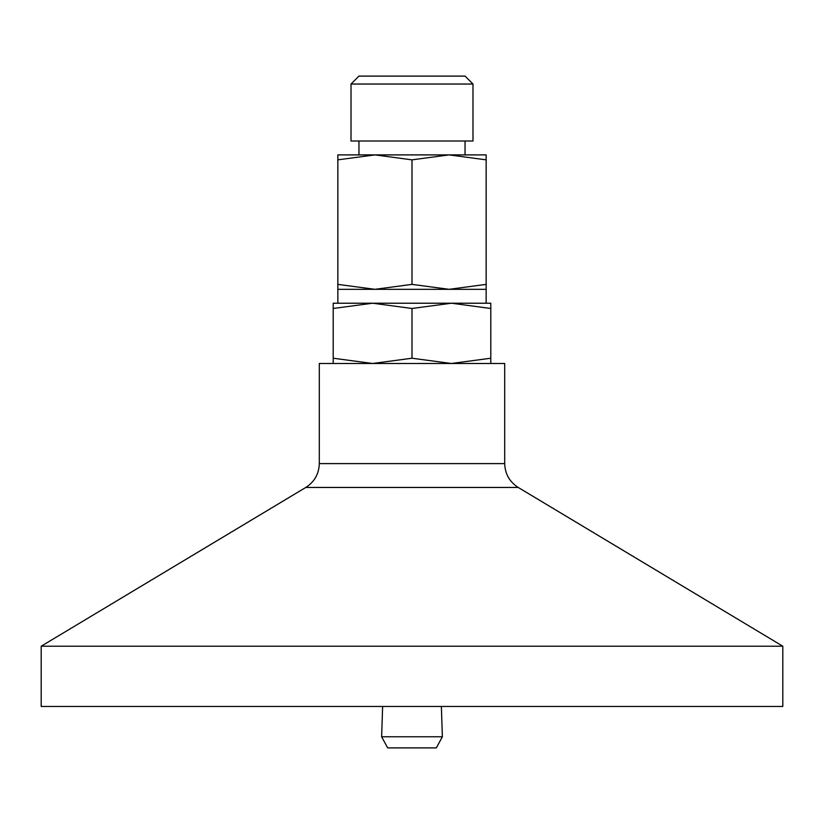 <?xml version="1.0" encoding="UTF-8"?>
<svg xmlns="http://www.w3.org/2000/svg" width="824" height="824" viewBox="0 0 824 824"><rect width="100%" height="100%" fill="white"/><g stroke="black" fill="none" stroke-linecap="round" stroke-linejoin="round"><path stroke-width="1.24" d="M465.045 140.997L465.045 154.902L449.08 154.902L486.16 154.902L486.16 159.846L449.08 154.902L412 159.846L374.92 154.902L358.955 154.902L358.955 140.997M351.014 140.997L472.986 140.997L472.986 84.038L351.014 84.038L351.014 140.997M472.986 84.038L465.045 76.107L358.955 76.107L351.014 84.038M374.92 154.902L337.84 159.846L337.84 154.902L449.08 154.902M486.15 289.317L486.15 303.222L451.398 303.222L490.795 303.222L490.795 308.475L451.398 303.222L412 308.475L372.603 303.222L337.85 303.222L337.85 289.317L374.92 289.317L412 284.373L449.08 289.317L486.16 284.373L486.16 289.317L337.84 289.317L337.84 284.373L374.92 289.317M412 159.846L412 284.373M486.16 159.846L486.16 284.373M337.84 159.846L337.84 284.373M372.603 303.222L333.205 308.475L333.205 303.222L451.398 303.222M333.205 363.477L333.205 358.224L372.603 363.477L412 358.224L451.398 363.477L490.795 358.224L490.795 363.477M333.205 308.475L333.205 358.224M490.795 308.475L490.795 358.224M412 308.475L412 358.224M41.2 646.212L41.2 706.467L782.8 706.467L782.8 646.212L518.203 487.447L305.797 487.447L41.2 646.212L782.8 646.212M305.797 487.447C314.469 481.865 318.97 473.924 319.3 463.603L319.3 363.477L504.7 363.477L504.7 463.603C505.03 473.913 509.531 481.865 518.203 487.447M381.636 736.769L387.661 747.893L436.339 747.893L442.364 736.769L381.636 736.769L382.624 706.467M442.364 736.769L441.376 706.467M319.3 463.603L504.7 463.603"/></g></svg>
